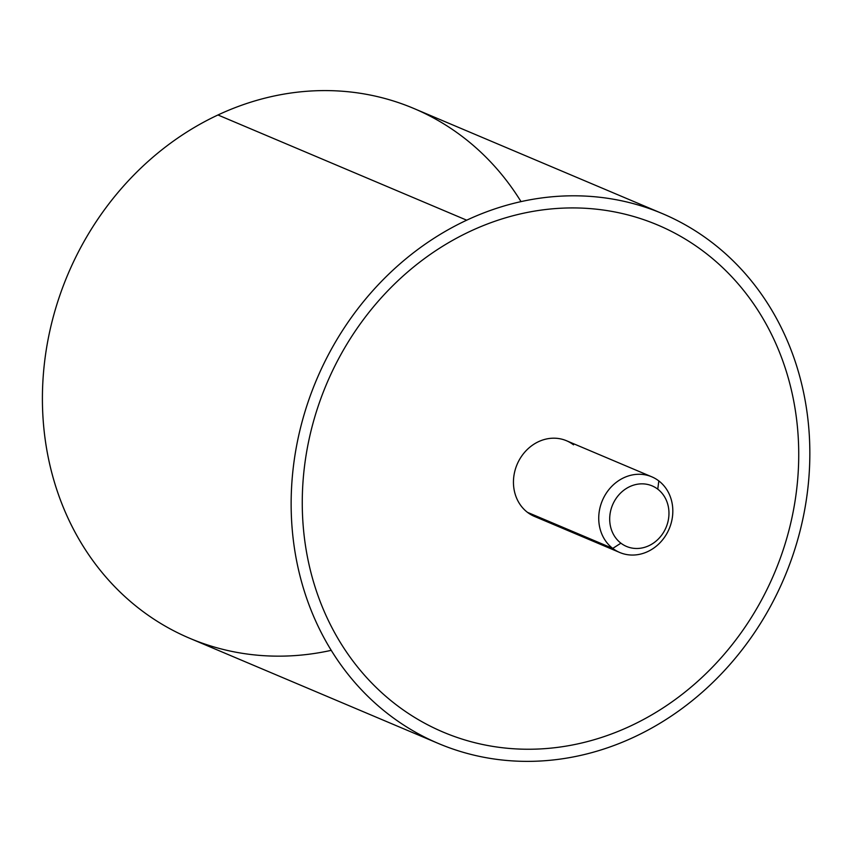<?xml version="1.0" encoding="UTF-8"?>
<svg xmlns="http://www.w3.org/2000/svg" width="852" height="852" viewBox="0 0 852 852"><rect width="100%" height="100%" fill="white"/><g stroke="black" fill="none" stroke-linecap="round" stroke-linejoin="round"><path stroke-width="1.28" d="M438.439 743.498L189.708 638.286A287.635 253.96 -67.1 0 1 42.856 381.984A287.635 253.96 -67.1 0 1 217.963 114.977L466.694 220.189A287.635 253.96 112.9 0 0 291.586 487.195A287.635 253.96 112.9 0 0 438.439 743.498A287.635 253.96 112.9 0 0 634.293 736.98A287.635 253.96 112.9 0 0 809.4 469.984A287.635 253.96 112.9 0 0 662.547 213.682A287.635 253.96 112.9 0 0 466.694 220.189L217.963 114.977A287.635 253.96 -67.1 0 1 413.816 108.47L662.547 213.682M466.694 220.189A287.635 253.96 -67.1 0 1 795.938 363.719A287.635 253.96 -67.1 0 1 634.293 736.98A287.635 253.96 -67.1 0 1 305.048 593.461A287.635 253.96 -67.1 0 1 466.694 220.189M657.744 225.035A275.303 243.076 112.9 0 0 592.736 208.825A275.303 243.076 112.9 0 0 470.293 231.265A275.303 243.076 112.9 0 0 305.879 456.502A275.303 243.076 112.9 0 0 396.148 704.732A275.303 243.076 112.9 0 0 443.242 732.145M521.03 201.626A287.635 253.96 112.9 0 0 217.963 114.977A287.635 253.96 112.9 0 0 48.734 459.846A287.635 253.96 112.9 0 0 331.226 650.342M619.766 552.501L534.492 516.429A41.088 36.285 -67.1 0 1 527.463 512.34L612.737 548.411A41.088 36.285 112.9 0 0 619.766 552.501A41.088 36.285 112.9 0 0 667.191 532.937A41.088 36.285 112.9 0 0 658.82 480.911A41.088 36.285 112.9 0 0 651.791 476.822A41.088 36.285 112.9 0 0 604.366 496.386A41.088 36.285 112.9 0 0 612.737 548.411L527.463 512.34A41.088 36.285 -67.1 0 1 519.081 460.314A41.088 36.285 -67.1 0 1 566.505 440.74L651.791 476.822M612.737 548.411L620.906 543.171A32.877 29.021 112.9 0 0 662.547 533.916A32.877 29.021 112.9 0 0 657.765 489.165L658.82 480.911A41.088 36.285 -67.1 0 1 664.794 536.856A41.088 36.285 -67.1 0 1 612.737 548.411A41.088 36.285 -67.1 0 1 606.762 492.467A41.088 36.285 -67.1 0 1 658.82 480.911L657.765 489.165A32.877 29.021 112.9 0 0 616.113 498.409A32.877 29.021 112.9 0 0 620.906 543.171L612.737 548.411M396.148 704.732A275.303 243.076 -67.1 0 1 305.879 456.502A275.303 243.076 -67.1 0 1 470.293 231.265A275.303 243.076 -67.1 0 1 592.736 208.825A275.303 243.076 -67.1 0 1 704.849 252.437A275.303 243.076 -67.1 0 1 795.118 500.667A275.303 243.076 -67.1 0 1 630.704 725.915A275.303 243.076 -67.1 0 1 508.261 748.344A275.303 243.076 -67.1 0 1 396.148 704.732M573.534 444.84A41.088 36.285 112.9 0 0 521.477 456.395A41.088 36.285 112.9 0 0 527.463 512.34A41.088 36.285 112.9 0 0 542.319 518.623M620.906 543.171A32.877 29.021 -67.1 0 1 616.113 498.409A32.877 29.021 -67.1 0 1 657.765 489.165A32.877 29.021 -67.1 0 1 662.547 533.916A32.877 29.021 -67.1 0 1 620.906 543.171"/></g></svg>
